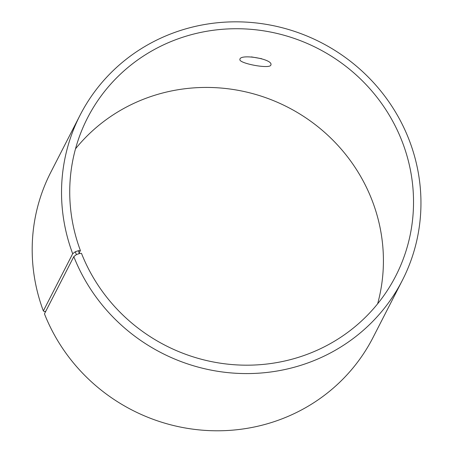 <?xml version="1.0" encoding="UTF-8"?>
<svg xmlns="http://www.w3.org/2000/svg" width="453" height="453" viewBox="0 0 453 453"><rect width="100%" height="100%" fill="white"/><g stroke="black" fill="none" stroke-linecap="round" stroke-linejoin="round"><path stroke-width="0.68" d="M75.509 148.822A173.193 166.897 -152.8 0 1 287.689 107.163A173.193 166.897 -152.8 0 1 377.638 303.799M45.793 311.239L44.575 311.647L43.346 310.934A181.07 174.484 -152.8 0 1 50.793 172.276L80.136 115.068A181.07 174.484 -152.8 0 1 320.883 42.457A181.07 174.484 -152.8 0 1 402.355 280.345A181.07 174.484 -152.8 0 1 233.397 373.102A181.07 174.484 -152.8 0 1 73.805 256.63L76.404 254.609L79.445 253.538L81.466 253.318A173.193 166.897 -152.8 0 0 234.127 364.727A173.193 166.897 -152.8 0 0 395.735 276.007A173.193 166.897 -152.8 0 0 317.802 48.46A173.193 166.897 -152.8 0 0 87.525 117.91A173.193 166.897 -152.8 0 0 80.402 250.543L78.737 253.788M402.355 280.345L373.012 337.553A181.07 174.484 -152.8 0 1 204.054 430.31A181.07 174.484 -152.8 0 1 44.462 313.838L73.805 256.63M43.346 310.934L72.69 253.725L75.3 251.743L76.404 254.609M72.69 253.725A181.07 174.484 -152.8 0 1 80.136 115.068M75.3 251.743L78.363 250.724L79.445 253.538M78.363 250.724L80.402 250.543M270.832 65.13C269.546 69.298 238.216 63.284 239.92 59.371C239.954 53.533 272.944 58.941 270.934 64.819L270.832 65.13M251.432 56.902L261.675 58.72"/></g></svg>

